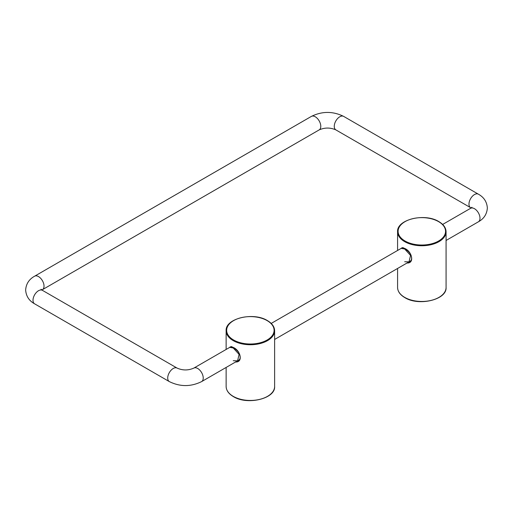 <?xml version="1.0" encoding="UTF-8"?>
<svg xmlns="http://www.w3.org/2000/svg" width="513" height="513" viewBox="0 0 513 513"><rect width="100%" height="100%" fill="white"/><g stroke="black" fill="none" stroke-linecap="round" stroke-linejoin="round"><path stroke-width="0.77" d="M403.276 247.862A0.519 0.417 -75 0 1 403.019 247.894L401.608 247.939L401.095 248.433M399.909 249.119L402.743 247.58L404.68 248.433C411.997 251.332 414.921 263.682 406.86 263.009M408.438 262.194L409.598 261.726M231.831 346.846A0.519 0.417 -75 0 1 231.575 346.878L230.164 346.923L229.651 347.416M228.458 348.109L231.299 346.564L233.229 347.423C240.546 350.315 243.47 362.665 235.409 361.992M236.993 361.178L238.147 360.71M237.577 360.838L201.615 381.601A7.791 4.502 60 0 0 203.231 378.036A7.791 4.502 60 0 0 199.826 370.194A7.791 4.502 60 0 0 193.824 368.103L230.779 346.769L229.786 347.339L233.229 347.987L239.09 354.4L237.577 360.838L233.229 360.716M271.204 323.427L402.224 247.785L401.23 248.356L404.68 249.004L410.541 255.416L409.028 261.854L404.68 261.726M193.824 368.103C188.252 370.546 182.686 370.546 177.12 368.103A7.791 4.502 120 0 0 171.118 370.194A7.791 4.502 120 0 0 167.713 378.036A7.791 4.502 120 0 0 169.328 381.601L34.621 303.831C29.087 300.772 26.099 296.168 25.65 290.012C26.092 283.856 29.087 279.252 34.621 276.193L311.385 116.4C322.145 111.116 332.911 111.116 343.672 116.4L478.379 194.177A7.791 4.502 -60 0 0 474.487 194.562A7.791 4.502 -60 0 0 468.972 204.103A7.791 4.502 -60 0 0 470.588 207.675L471.094 207.996M471.922 207.258L470.588 208.316A7.791 4.502 60 0 1 476.59 210.401A7.791 4.502 60 0 1 479.995 218.243A7.791 4.502 60 0 1 478.379 221.815L446.073 240.469M34.621 276.193A7.791 4.502 -120 0 1 40.623 278.277A7.791 4.502 -120 0 1 44.028 286.119A7.791 4.502 -120 0 1 42.412 289.691L319.176 129.898A7.791 4.502 -120 0 0 320.792 126.333A7.791 4.502 -120 0 0 317.393 118.49A7.791 4.502 -120 0 0 311.385 116.4M319.176 129.898C324.748 127.455 330.314 127.455 335.88 129.898A7.791 4.502 -60 0 1 334.264 126.333A7.791 4.502 -60 0 1 339.773 116.784A7.791 4.502 -60 0 1 343.672 116.4M177.12 368.103L42.412 290.332A7.791 4.502 120 0 0 36.41 292.416A7.791 4.502 120 0 0 33.005 300.259A7.791 4.502 120 0 0 34.621 303.831M409.579 261.739C410.58 260.591 412.375 260.585 411.221 255.775C410.15 252.409 405.821 248.831 403.019 247.894L403.019 247.894A0.519 0.417 -75 0 1 402.743 247.58M397.581 231.748C396.581 219.429 424.976 212.748 438.865 221.616C443.546 224.38 445.951 227.759 446.073 231.748A24.246 13.998 180 0 1 431.106 244.682A24.246 13.998 180 0 1 404.68 241.649A24.246 13.998 180 0 1 397.581 231.748L397.581 250.466M405.046 241.014A23.726 13.697 0 0 0 438.602 241.014A23.726 13.697 0 0 0 438.602 221.642A23.726 13.697 0 0 0 405.046 221.642A23.726 13.697 0 0 0 405.046 241.014M404.68 297.36A24.246 13.998 0 0 0 431.106 300.4A24.246 13.998 0 0 0 446.073 287.466C447.067 299.784 418.679 306.466 404.789 297.604C400.102 294.834 397.703 291.455 397.581 287.466A24.246 13.998 0 0 0 404.68 297.36M238.128 360.722C239.135 359.575 240.924 359.568 239.77 354.759C238.699 351.392 234.377 347.814 231.575 346.878L231.575 346.878A0.519 0.417 -75 0 1 231.299 346.564M226.13 330.738C225.13 318.413 253.531 311.731 267.414 320.599C272.095 323.363 274.5 326.743 274.622 330.738A24.246 13.998 180 0 1 259.655 343.665A24.246 13.998 180 0 1 233.229 340.632A24.246 13.998 180 0 1 226.13 330.738L226.13 349.449M233.601 339.997A23.726 13.697 0 0 0 267.151 339.997A23.726 13.697 0 0 0 267.151 320.625A23.726 13.697 0 0 0 233.601 320.625A23.726 13.697 0 0 0 233.601 339.997M233.229 396.35A24.246 13.998 0 0 0 259.655 399.383A24.246 13.998 0 0 0 274.622 386.449C275.622 398.768 247.228 405.45 233.338 396.587C228.657 393.817 226.252 390.438 226.13 386.449A24.246 13.998 0 0 0 233.229 396.35M201.615 381.601C190.855 386.892 180.089 386.892 169.328 381.601M478.379 194.177C483.913 197.236 486.908 201.846 487.35 207.996C486.908 214.145 483.913 218.75 478.379 221.815M42.412 289.691L41.906 290.012M470.588 208.316L442.648 224.444M335.88 129.898L470.588 207.675M42.412 290.332L41.078 289.274M409.028 261.854L274.622 339.452M446.073 231.748L446.073 287.466M397.581 268.466L397.581 287.466M274.622 330.738L274.622 386.449M226.13 367.449L226.13 386.449"/></g></svg>
